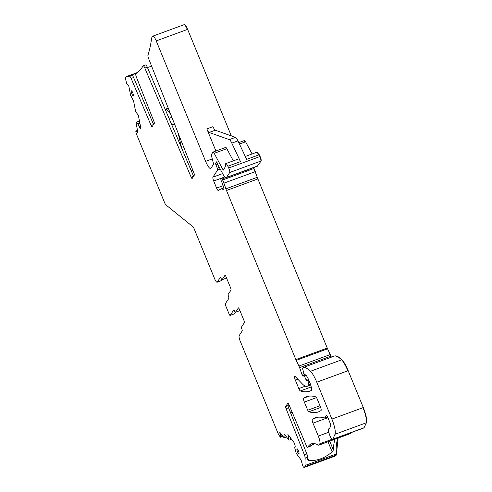 <?xml version="1.0" encoding="UTF-8"?>
<svg xmlns="http://www.w3.org/2000/svg" width="492" height="492" viewBox="0 0 492 492"><rect width="100%" height="100%" fill="white"/><g stroke="black" fill="none" stroke-linecap="round" stroke-linejoin="round"><path stroke-width="0.74" d="M137.908 132.729L137.576 132.852L136.327 131.223A2.017 0.455 -110.2 0 0 135.952 130.964A2.017 0.455 -110.2 0 0 135.897 131.887L135.976 132.286A3.364 0.756 -110.2 0 0 136.715 134.685L164.592 202.655A3.364 0.756 -110.2 0 0 165.939 204.93L192.864 226.683A3.364 0.756 -110.2 0 1 194.205 228.952L214.598 278.669A5.049 1.132 -110.2 0 0 217.095 282.242A5.049 1.132 -110.2 0 0 217.249 282.113L220.25 277.519A2.017 0.455 -110.2 0 1 220.311 277.47A2.017 0.455 -110.2 0 1 221.179 278.595A2.017 0.455 69.8 0 0 222.052 279.727L226.363 278.146A2.017 0.455 -110.2 0 0 226.418 278.091L226.523 277.943M217.095 282.242L221.406 280.661A5.049 1.132 -110.2 0 0 221.56 280.532L217.249 282.113M222.095 279.708L221.56 280.532M327.518 416.945L324.511 418.046A3.364 0.756 -110.2 0 1 324.203 417.954A6.728 1.507 -110.2 0 0 323.841 417.751A244.973 54.901 -110.2 0 0 314.886 417.923A244.973 54.901 -110.2 0 0 312.309 419.227A3.364 0.756 -110.2 0 0 312.992 423.145L318.299 436.078A6.728 1.507 -110.2 0 1 319.806 443.778L319.013 444.996A6.728 1.507 -110.2 0 1 318.81 445.168A6.728 1.507 -110.2 0 1 318.373 445.088A107.477 24.09 -110.2 0 0 311.368 443.864A107.477 24.09 -110.2 0 0 307.808 447.179A3.364 0.756 -110.2 0 1 307.697 447.283A3.364 0.756 -110.2 0 1 306.092 445.057L288.859 404.449A2.017 0.455 -110.2 0 0 287.9 403.114A2.017 0.455 -110.2 0 0 287.838 403.169L285.68 406.478A2.017 0.455 -110.2 0 0 286.092 408.686L304.388 454.872A3.364 0.756 -110.2 0 1 305.169 458.193A107.477 24.09 -110.2 0 0 305.052 465.475A6.728 1.507 -110.2 0 1 304.856 466.656L304.48 467.228A6.728 1.507 -110.2 0 1 304.284 467.4A6.728 1.507 -110.2 0 1 303.484 467.043A2.017 0.455 69.8 0 1 302.279 464.282L301.043 459.891L296.252 453.384L294.69 447.659L295.132 446.834A2.355 0.529 -110.2 0 0 295.126 445.82L295.083 445.629A2.355 0.529 -110.2 0 0 294.567 443.95L294.228 443.126A2.355 0.529 -110.2 0 0 293.503 441.767L287.888 434.473L289.007 440.192L290.415 439.707L290.587 437.978M348.17 370.679L347.862 370.796A16.826 3.77 -110.2 0 0 341.602 359.849A63.935 14.329 -110.2 0 0 334.542 355.987L334.849 355.876C336.768 355.71 339.117 356.995 341.909 359.732C343.896 361.786 345.981 365.439 348.17 370.679L363.293 407.554C366.116 414.848 367.155 419.91 366.417 422.751L363.975 427.911L332.574 439.436A5.381 1.205 -110.2 0 1 329.935 435.703A5.381 1.205 -110.2 0 1 328.582 429.805A6.728 1.507 -110.2 0 0 328.619 429.516A6.728 1.507 -110.2 0 1 329.007 428.637A6.728 1.507 -110.2 0 1 329.271 428.637A3.364 0.756 -110.2 0 0 329.4 428.637A3.364 0.756 -110.2 0 0 329.523 428.507L330.618 426.177A3.364 0.756 -110.2 0 0 329.837 422.37L328.226 418.434A4.041 0.904 -110.2 0 0 326.227 415.58A4.041 0.904 -110.2 0 0 326.104 415.678L324.615 417.96A3.364 0.756 -110.2 0 1 324.511 418.046M332.574 439.436A5.381 1.205 -110.2 0 0 332.783 439.221L335.015 434.276A13.462 3.02 -110.2 0 0 331.891 419.086L316.768 382.204A16.826 3.77 -110.2 0 0 310.507 371.263A63.935 14.329 -110.2 0 0 303.453 367.401A3.364 0.756 -110.2 0 0 303.404 367.413A3.364 0.756 -110.2 0 0 303.306 367.499L302.549 368.649L304.05 373.711A1.685 0.375 -110.2 0 0 305.04 375.316A1.685 0.375 -110.2 0 0 305.089 375.273L305.341 374.886A1.685 0.375 -110.2 0 1 305.391 374.842A1.685 0.375 -110.2 0 1 305.507 374.861A8.075 1.808 -110.2 0 1 308.958 380.476L309.862 382.678A6.728 1.507 -110.2 0 1 311.202 390.531A235.551 52.792 -110.2 0 1 309.942 391.078A235.551 52.792 -110.2 0 1 300.348 390.956A3.364 0.756 -110.2 0 1 298.816 388.575L295.372 380.181A3.364 0.756 -110.2 0 1 294.72 376.245A3.364 0.756 -110.2 0 1 295.169 376.472L302.229 383.815A37.017 8.296 -110.2 0 0 307.162 386.306A37.017 8.296 -110.2 0 0 308.269 385.365L308.908 384.381L308.232 381.94A1.685 0.375 -110.2 0 0 307.438 380.74L306.713 380.703A1.685 0.375 -110.2 0 1 305.969 379.639L304.425 376.072A1.685 0.375 -110.2 0 0 303.644 375.015A1.685 0.375 -110.2 0 0 303.595 375.058L303.318 375.482A3.364 0.756 -110.2 0 0 303.22 375.943A2.017 0.455 -110.2 0 1 303.103 376.269A2.017 0.455 -110.2 0 1 301.916 374.351L299.616 367.635A3.364 0.756 -110.2 0 0 298.964 366.048L296.19 360.359A3.364 0.756 -110.2 0 1 295.846 359.591L226.492 190.478A6.728 1.507 -110.2 0 1 225.871 188.83L223.928 183.153A6.728 1.507 -110.2 0 0 222.624 179.974L222.132 178.965A1.685 0.375 -110.2 0 0 221.468 178.159A1.685 0.375 -110.2 0 0 221.418 178.202L220.908 178.977A1.685 0.375 -110.2 0 0 221.363 181.087A10.769 2.411 -110.2 0 1 223.737 187.784A3.364 0.756 -110.2 0 1 223.805 189.992A3.364 0.756 -110.2 0 1 223.454 189.857A23.554 5.277 -110.2 0 0 221.037 188.953A23.554 5.277 -110.2 0 0 220.871 189.033L218.282 190.459A3.364 0.756 -110.2 0 1 218.257 190.472A3.364 0.756 -110.2 0 1 216.591 188.085L213.694 181.019A3.364 0.756 -110.2 0 1 212.938 177.169L217.618 170.011A1.685 0.375 -110.2 0 0 217.267 168.147L215.976 164.918A1.685 0.375 -110.2 0 1 215.674 163.012A1.685 0.375 -110.2 0 1 215.76 163.018A3.364 0.756 -110.2 0 0 215.927 163.03A3.364 0.756 -110.2 0 0 216.025 162.944L216.24 162.618A3.364 0.756 -110.2 0 0 216.339 162.139A1.685 0.375 -110.2 0 1 216.437 161.85A1.685 0.375 -110.2 0 1 217.267 163.043L218.024 164.888A1.685 0.375 -110.2 0 0 218.288 165.447L222.784 173.854A10.092 2.263 -110.2 0 0 226.222 177.649A10.092 2.263 -110.2 0 0 226.523 177.397L229.733 172.483A3.364 0.756 -110.2 0 0 228.706 168.012L227.876 166.253A5.049 1.132 -110.2 0 0 225.785 163.615A5.049 1.132 -110.2 0 0 225.68 166.05L223.497 170.017A2.017 0.455 -110.2 0 1 223.436 170.072A2.017 0.455 -110.2 0 1 222.747 169.31L214.204 153.32A3.364 0.756 -110.2 0 0 213.054 152.053A3.364 0.756 -110.2 0 0 212.956 152.139L211.486 154.383A3.364 0.756 -110.2 0 0 211.628 156.401L213.202 162.526A3.364 0.756 -110.2 0 1 213.343 164.549L210.933 168.246A10.092 2.263 -110.2 0 1 210.625 168.498A10.092 2.263 -110.2 0 1 205.625 161.351L156.222 40.891A6.728 1.507 -110.2 0 0 152.889 36.125A6.728 1.507 -110.2 0 0 152.686 36.297L151.794 37.663A6.728 1.507 -110.2 0 0 151.622 38.204A353.17 79.15 -110.2 0 1 147.951 55.227A3.364 0.756 69.8 0 0 148.689 58.812L193.91 172.938A2.017 0.455 69.8 0 1 194.322 175.152L192.163 178.455A2.017 0.455 69.8 0 1 192.101 178.51A2.017 0.455 69.8 0 1 191.142 177.175L193.584 176.277M331.374 357.143L327.248 348.065L257.894 178.947L253.608 167.6M257.925 165.865L257.617 165.982A10.092 2.263 -110.2 0 1 257.316 166.234L261.135 160.958C261.369 160.115 261.031 158.627 260.108 156.487L257.187 152.09L245.293 156.456M215.908 151.007L206.843 128.91L212.999 126.647A5.049 1.132 -110.2 0 0 215.275 130.214L235.465 137.36A6.728 1.507 -110.2 0 1 237.956 140.872L246.658 159.365L258.97 154.845L256.879 152.2M237.956 140.872L231.8 143.129L240.502 161.622A5.049 1.132 -110.2 0 0 238.411 158.984L225.785 163.615M233.325 160.847L226.824 148.682A3.364 0.756 -110.2 0 0 225.68 147.422L213.054 152.053M231.314 135.89L187.624 29.366C186.031 25.725 184.851 24.194 184.088 24.772M151.61 66.18L147.452 67.527M137.268 72.607L126.573 76.531A353.17 79.15 -110.2 0 0 129.556 76.18A3.364 0.756 69.8 0 1 131.136 78.412L151.087 125.429A2.017 0.455 69.8 0 0 152.046 126.764A2.017 0.455 69.8 0 0 152.108 126.708L154.273 123.4A2.017 0.455 69.8 0 0 153.855 121.192L136.493 77.361A3.364 0.756 69.8 0 1 135.872 73.603A353.17 79.15 -110.2 0 0 143.123 65.922A3.364 0.756 69.8 0 1 143.227 65.83A3.364 0.756 69.8 0 1 144.826 68.056L191.142 177.175M136.671 73.056L131.266 75.411A353.17 79.15 -110.2 0 0 132.022 75.276A3.364 0.756 69.8 0 1 133.596 77.508L153.547 124.513M131.819 75.319L131.266 75.411M143.227 65.83L145.694 64.926A3.364 0.756 69.8 0 1 147.292 67.152L193.596 176.259M126.573 76.531A6.728 1.507 -110.2 0 0 126.469 76.555A6.728 1.507 -110.2 0 0 126.266 76.727L125.583 77.773A3.364 0.756 -110.2 0 0 125.595 79.218L126.653 83.535L128.756 85.866L130.614 95.35L132.846 99.55A2.355 0.529 69.8 0 1 133.806 102.145L135.687 111.764L138.314 115.177L140.706 127.391A2.355 0.529 -110.2 0 1 140.712 128.406L140.577 128.615A2.355 0.529 -110.2 0 1 140.503 128.676A2.355 0.529 -110.2 0 1 140.066 128.369L139.98 128.252A2.355 0.529 -110.2 0 1 139.248 126.893L138.049 124.021L135.97 122.348L137.865 132.41L137.576 132.852M233.749 310.04L230.151 315.384A2.017 0.455 69.8 0 1 230.09 315.44A2.017 0.455 69.8 0 1 229.088 314.007L225.816 306.018A2.017 0.455 -110.2 0 1 225.361 303.712L228.823 298.416A2.017 0.455 -110.2 0 0 228.491 296.418A2.017 0.455 69.8 0 1 228.159 294.425L231 290.077A2.017 0.455 69.8 0 0 230.551 287.765L226.012 276.707A2.017 0.455 69.8 0 0 225.01 275.274A2.017 0.455 69.8 0 0 224.955 275.329L222.113 279.677A2.017 0.455 69.8 0 1 222.052 279.727M235.453 312.285L234.463 313.804A2.017 0.455 69.8 0 1 234.401 313.859A2.017 0.455 69.8 0 1 234.321 313.859M233.608 310.095A2.017 0.455 69.8 0 1 233.669 310.04A2.017 0.455 69.8 0 1 234.543 311.172A2.017 0.455 -110.2 0 0 235.41 312.297A2.017 0.455 -110.2 0 0 235.471 312.248L238.454 307.851M239.641 310.716A2.017 0.455 -110.2 0 0 239.721 310.716A2.017 0.455 -110.2 0 0 239.782 310.667L235.471 312.248M283.017 436.472L280.483 437.24L279.696 436.213A6.728 1.507 -110.2 0 1 277.611 432.32L240.305 341.356A5.049 1.132 69.8 0 1 239.18 335.587L242.181 330.993A2.017 0.455 69.8 0 0 241.849 328.994A2.017 0.455 -110.2 0 1 241.523 327.002L244.364 322.654A2.017 0.455 -110.2 0 0 243.909 320.341L239.37 309.277A2.017 0.455 -110.2 0 0 238.374 307.851A2.017 0.455 -110.2 0 0 238.312 307.9M282.746 436.121L280.778 436.841L280.864 437.259M280.778 436.841L280.323 432.966M280.409 435.887L279.671 432.124L284.155 437.868L284.019 434.688A2.355 0.529 69.8 0 1 284.155 434.147A2.355 0.529 69.8 0 1 284.591 434.454L289.007 440.192M335.882 455.703L335.575 455.813A6.728 1.507 -110.2 0 1 335.378 455.986L336.257 455.131L336.454 453.95L338.127 438.077M288.865 404.461L288.14 405.574A2.017 0.455 -110.2 0 0 288.552 407.782L306.854 453.968A3.364 0.756 -110.2 0 1 307.635 457.289A107.477 24.09 -110.2 0 0 307.525 459.282L308.546 460.315C316.282 461.281 324.166 458.495 332.18 451.963L333.379 450.051L329.732 441.158M307.592 459.669L307.525 459.282M335.052 439.202A107.477 24.09 -110.2 0 0 333.379 450.051M314.585 443.63L310.544 445.813A107.477 24.09 -110.2 0 0 310.267 446.275L307.808 447.179M307.697 447.283L310.157 446.379A3.364 0.756 -110.2 0 0 310.267 446.275M349.775 433.563L350.913 432.708M303.662 398.157A3.364 0.756 -110.2 0 0 304.351 402.075L307.734 410.236A3.364 0.756 -110.2 0 0 308.884 411.773A235.551 52.792 -110.2 0 0 318.429 411.884A235.551 52.792 -110.2 0 0 321.036 410.549A3.364 0.756 -110.2 0 0 320.347 406.632L317.315 399.246A3.364 0.756 -110.2 0 0 315.784 396.866A235.551 52.792 -110.2 0 0 306.325 396.786A235.551 52.792 -110.2 0 0 303.662 398.157L309.247 396.109M319.978 405.74L307.734 410.236M133.326 95.786A2.694 0.603 -110.2 0 0 132.803 92.92A2.694 0.603 -110.2 0 0 131.389 90.799A2.694 0.603 -110.2 0 0 131.309 90.872A2.694 0.603 -110.2 0 0 131.831 93.751A2.694 0.603 -110.2 0 0 133.246 95.854A2.694 0.603 -110.2 0 0 133.326 95.786M298.982 453.79A2.694 0.603 -110.2 0 0 298.459 450.918A2.694 0.603 -110.2 0 0 297.045 448.802A2.694 0.603 -110.2 0 0 296.965 448.87A2.694 0.603 -110.2 0 0 297.488 451.748A2.694 0.603 -110.2 0 0 298.902 453.858A2.694 0.603 -110.2 0 0 298.982 453.79M252.101 153.953L245.6 141.794L244.358 140.614M231.8 143.129A6.728 1.507 -110.2 0 0 229.309 139.623L209.118 132.471A5.049 1.132 -110.2 0 1 206.843 128.91M171.843 117.244L169.027 118.363M168.104 107.803L166.253 109.015L168.282 108.265M170.595 114.095L166.253 109.015M153.467 124.328L154.328 122.982M290.151 411.816L292.383 412.751M174.642 124.304L171.659 124.562M178.184 133.252L181.677 148.166M191.271 170.779L192.827 170.207M327.893 417.677L312.992 423.145M317.703 417.247L312.309 419.227M327.494 416.902L324.615 417.96M363.668 428.022A5.381 1.205 -110.2 0 0 363.871 427.806L332.783 439.221M366.417 422.751L335.015 434.276M364.178 427.689L363.871 427.806M366.109 422.862A13.462 3.02 -110.2 0 0 362.985 407.671L331.891 419.086M347.862 370.796L316.768 382.204M363.293 407.554L362.985 407.671M341.909 359.732L310.507 371.263M334.806 355.882L334.498 355.999A3.364 0.756 -110.2 0 1 334.542 355.987L303.453 367.401M303.404 367.413L334.498 355.999A3.364 0.756 -110.2 0 0 334.462 356.017M305.741 375.033L305.089 375.273M311.233 386.958L300.348 390.956M305.347 386.177L298.816 388.575M297.863 379.271L295.372 380.181M310.544 384.529L308.269 385.365M310.317 383.865L308.908 384.381M309.757 382.419L308.607 382.844M309.382 381.515L308.232 381.94M308.853 380.224L307.438 380.74M308.736 379.959L306.713 380.703M308.22 378.809L305.969 379.639M306.153 375.433L304.425 376.072M304.007 373.582L301.916 374.351M331.018 356.11L299.616 367.635M330.71 356.22A3.364 0.756 -110.2 0 0 330.058 354.634L298.964 366.048M327.592 348.834L296.19 360.359M330.366 354.517L330.058 354.634M327.248 348.065L295.846 359.591M326.94 348.176A3.364 0.756 -110.2 0 0 327.285 348.945M257.894 178.947L226.492 190.478M257.273 177.304L225.871 188.83M256.965 177.421A6.728 1.507 -110.2 0 0 257.58 179.063M255.33 171.628L223.928 183.153M255.022 171.739A6.728 1.507 -110.2 0 0 253.712 168.559L222.624 179.974M225.767 177.63L222.132 178.965M254.026 168.448L253.712 168.559M223.983 189.666L223.454 189.857M223.122 185.693L216.591 188.085M221.437 178.178L213.694 181.019M222.648 173.608L212.938 177.169M220.219 169.057L217.618 170.011M219.327 167.391L217.267 168.147M217.772 164.26L215.976 164.918M217.052 162.569L216.025 162.944M216.941 162.36L216.24 162.618M216.695 162.003L216.339 162.139M257.617 165.982L226.523 177.397M261.135 160.958L229.733 172.483M260.822 161.068A3.364 0.756 -110.2 0 0 259.801 156.597L228.706 168.012M240.502 161.622L227.876 166.253M260.108 156.487L259.801 156.597M259.278 154.728L258.97 154.845M224.34 168.725L222.747 169.31M226.824 148.682L214.204 153.32M212.273 158.91L205.625 161.351M187.624 29.366L156.222 40.891M187.317 29.477A6.728 1.507 -110.2 0 0 183.983 24.711L152.889 36.125M132.022 75.276L129.556 76.18M144.826 68.056L147.292 67.152M151.087 125.429L153.535 124.531M131.136 78.412L133.596 77.508M140.78 128.105L140.066 128.369M140.78 127.963L139.98 128.252M140.515 126.426L139.248 126.893M139.956 123.553L138.154 124.218M139.912 123.338L138.049 124.021M139.783 122.674L137.619 123.467M139.771 122.625L137.582 123.43M139.47 121.094L136.026 122.36M137.545 130.78L136.327 131.223M222.113 279.677L226.418 278.091M230.151 315.384L234.463 313.804M282.322 435.561L280.563 436.207M281.418 434.387L280.471 434.737M286.461 436.878L284.192 437.714M284.019 434.688L284.604 434.473M335.575 455.813L304.48 467.228M336.257 455.131L304.856 466.656M335.95 455.241A6.728 1.507 -110.2 0 0 336.147 454.061L305.052 465.475M307.635 457.289L305.169 458.193M337.819 438.188A107.477 24.09 -110.2 0 0 336.147 454.061L336.454 453.95M306.854 453.968L304.388 454.872M288.552 407.782L286.092 408.686M288.14 405.574L285.68 406.478M350.212 433.637L349.904 433.753A6.728 1.507 -110.2 0 0 350.107 433.581L319.013 444.996M332.075 439.276L319.806 443.778M350.415 433.464L350.107 433.581M328.81 432.222L318.299 436.078M316.497 397.616L304.351 402.075M320.655 407.456L308.884 411.773M245.6 141.794L239.45 144.051M245.293 141.905L244.05 140.724M235.465 137.36L229.309 139.623M215.275 130.214L209.118 132.471M307.592 457.984L308.546 460.315M332.18 451.963L328.01 441.791M329.56 428.434L329.007 428.637M305.766 375.052L305.04 375.316M310.704 385.008L307.162 386.306M304.48 374.707L303.644 375.015M224.832 176.923L221.468 178.159M223.78 187.95L221.037 188.953M217.077 162.612L215.927 163.03M257.316 166.234L226.222 177.649M137.311 72.57L126.469 76.555M139.464 121.063L135.97 122.348M137.471 130.405L135.952 130.964M230.09 315.44L234.401 313.859M239.721 310.716L235.41 312.297M286.541 436.988L284.155 437.868M335.378 455.986L304.284 467.4M349.904 433.753L318.81 445.168M244.456 140.528L238.774 142.612M184.285 24.6L183.977 24.711"/></g></svg>
